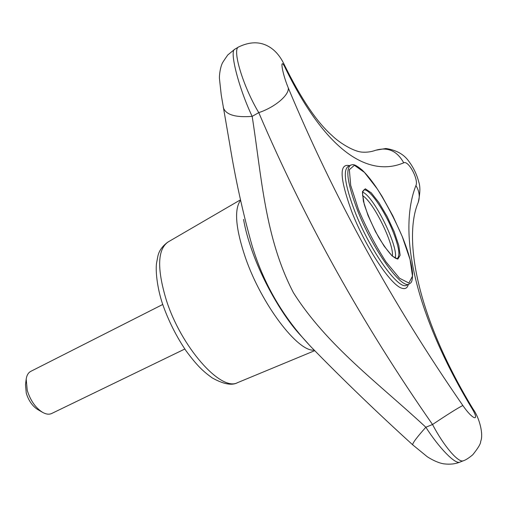 <?xml version="1.0" encoding="UTF-8"?>
<svg xmlns="http://www.w3.org/2000/svg" width="507" height="507" viewBox="0 0 507 507"><rect width="100%" height="100%" fill="white"/><g stroke="black" fill="none" stroke-linecap="round" stroke-linejoin="round"><path stroke-width="0.76" d="M238.537 47.012L234.817 49.223C229.056 50.668 239.127 89.219 252.163 116.363C261.669 176.588 264.705 237.504 293.426 292.704C326.793 345.59 378.533 383.241 425.848 427.249C416.678 437.503 412.305 443.372 412.736 444.861L427.224 456.712C435.317 461.959 441.946 463.747 444.417 463.899C450.089 464.564 455.216 463.987 459.805 462.162L459.938 462.111M462.847 405.505C458.163 407.812 448.061 414.143 432.528 424.498C362.739 324.436 304.821 220.482 258.773 112.636C243.107 86.627 231.8 49.014 238.664 46.942C249.533 41.726 259.286 41.447 267.93 46.099C274.781 49.743 280.314 56.1 284.522 65.181L285.58 68.635C279.427 55.136 281.632 71.791 288.28 87.92C333.936 197.477 392.126 303.338 462.847 405.505C473.272 420.664 480.573 422.135 471.453 407.628C412.318 309.042 398.47 229.994 415.917 185.562C418.864 179.63 408.408 160.06 403.718 162.823C370.446 176.905 327.947 155.193 285.58 68.635M412.736 444.861C377.309 412.692 343.473 380.092 311.222 347.067L311.222 347.067C282.716 317.116 262.772 282.513 251.383 243.252C242.498 211.134 235.356 178.527 229.95 145.439L221.229 94.885L219.487 78.946C219.037 75.017 220.703 66.506 221.952 64.142C221.889 63.609 223.834 60.548 227.789 54.946L234.716 49.287M223.276 107.49C225.691 114.721 235.324 117.681 252.163 116.363L258.773 112.636C274.864 107.307 289.339 95.056 288.28 87.92M463.455 460.724L463.309 460.781C458.455 463.132 443.885 446.204 432.528 424.498L425.848 427.249C439.024 447.846 455.109 464.475 459.805 462.162L463.309 460.781C465.667 460.071 468.823 458.062 472.784 454.754C478.253 447.915 480.883 443.46 480.668 441.401C483.716 434.55 479.451 417.679 473.05 409.054L473.12 409.174M471.453 407.628L473.05 409.054C414.751 313.053 403.8 236.351 418.205 202.451L418.205 202.451C420.202 193.427 420.404 186.652 418.807 182.14C416.811 174.357 413.376 167.278 408.515 160.896C403.692 154.185 396.138 150.053 385.859 148.5L375.662 150.256C387.83 146.77 397.184 150.959 403.718 162.823M415.917 185.562C419.346 191.114 420.107 196.748 418.205 202.451M162.728 304.479L30.838 371.333C28.329 372.62 26.782 375.218 26.193 379.135L27.258 390.447C30.42 400.498 35.509 407.793 42.531 412.318C46.017 414.282 49.046 414.682 51.613 413.528L51.758 413.459M284.345 64.807L284.522 65.181C301.177 98.922 317.008 122.371 332.009 135.521C338.435 141.973 352.853 151.403 362.087 152.138C366.884 152.468 371.403 151.84 375.662 150.256M26.13 379.648L25.489 384.75L26.282 393.204C28.633 400.688 32.429 406.126 37.683 409.51L42.531 412.318M395.168 258.107C398.977 247.08 373.634 195.797 362.556 192.134M392.348 256.035C394.269 244.14 373.12 201.336 362.499 195.639M363.5 190.207L363.601 190.157C368.475 187.165 384.585 210.253 393.09 231.845C398.996 247.029 400.391 255.921 397.266 258.526C397.393 259.286 395.821 258.519 392.557 256.219C389.002 252.822 384.407 246.592 378.761 237.523C372.518 226.014 367.683 214.968 364.248 204.391L362.442 193.243L363.5 190.207M402.279 236.655L410.049 259.495L412.508 276.119L408.889 283.045L399.522 278.229L386.036 261.942C375.788 246.041 366.618 228.606 358.512 209.645L350.705 185.378L349.361 169.661L354.399 165.288L364.438 172.386L377.335 188.972C386.588 203.744 394.902 219.639 402.279 236.655M394.154 231.642L398.8 245.445L400.143 255.281L397.818 259.115L392.139 255.953L384.154 246.174L375.503 231.68L368.05 215.532L363.386 201.216L362.435 191.703L365.274 188.781L371.194 192.761L378.963 202.642L387.114 216.457L394.154 231.642M237.865 382.532L237.504 382.684C220.976 391.86 181.012 347.073 166.144 299.536C156.866 268.444 157.55 249.235 168.185 241.915L240.014 200.113M240.16 200.899C234.031 210.164 235.799 229.132 245.47 257.797C261.517 304.434 297.907 352.067 314.067 350.134M243.563 219.398C245.16 228.879 248.037 239.45 252.201 251.111C263.241 282.26 283.248 316.856 300.765 335.545L308.117 343.645M349.786 165.738C338.949 162.779 339.614 178.096 351.769 211.692C365.509 247.397 391.385 286.1 402.197 288.312C405.385 289.231 407.432 287.938 408.325 284.421M409.181 284.021C401.411 289.611 372.468 249.095 357.346 209.86C347.58 183.921 345.343 169.015 350.635 165.143C352.802 164.762 353.493 162.962 362.042 169.94C366.308 173.996 370.94 179.63 375.934 186.855L381.942 196.158L392.881 215.931L402.324 236.699C408.541 252.201 411.969 264.61 412.597 273.926C412.343 283.489 410.854 282.507 409.181 284.021L406.817 285.13M350.47 165.231L348.151 166.442C342.808 170.339 345.001 185.258 354.729 211.185C369.799 250.395 398.794 290.834 406.639 285.213L406.823 285.124M167.855 242.105C162.36 246.136 159.027 250.819 157.873 256.162L156.492 263.437C155.478 271.492 157.278 288.071 162.398 303.484C168.254 320.354 176.151 336.147 186.094 350.876C197.496 366.327 203.643 371.745 212.287 377.943C223.486 384.186 231.889 385.77 237.504 382.684L314.6 350.711M184.814 349.025L51.613 413.528"/></g></svg>
